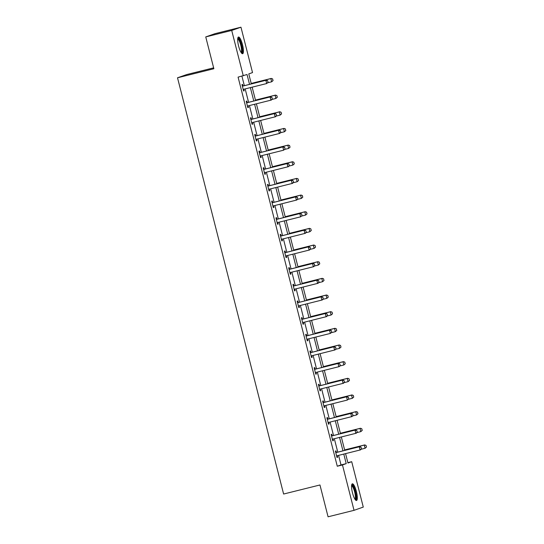 <?xml version="1.0" encoding="UTF-8"?>
<svg xmlns="http://www.w3.org/2000/svg" width="544" height="544" viewBox="0 0 544 544"><rect width="100%" height="100%" fill="white"/><g stroke="black" fill="none" stroke-linecap="round" stroke-linejoin="round"><path stroke-width="0.82" d="M352.485 492.844A8.595 2.054 -104 0 1 352.356 483.813A8.595 2.054 -104 0 1 356.381 491.47A8.595 2.054 -104 0 1 356.517 500.5A8.595 2.054 -104 0 1 352.485 492.844M238.605 46.056A8.595 2.054 -104 0 1 238.476 37.033A8.595 2.054 -104 0 1 242.502 44.69A8.595 2.054 -104 0 1 242.631 53.72A8.595 2.054 -104 0 1 238.605 46.056M213.636 67.85L186.755 74.548L177.514 77.792L283.614 494.034L319.96 484.976L328.073 516.8L354.035 510.333L342.462 464.95L346.215 463.631L343.781 454.09M177.514 77.792L213.86 68.734L205.748 36.917L214.996 33.667L240.958 27.2L252.525 72.583L248.778 73.896L251.328 83.919M347.868 462.658L351.71 461.7L363.276 507.083L354.035 510.333M249.54 84.368L247.03 74.514L238.088 77.126L337.273 466.242L341.02 464.923L338.586 455.382M337.763 452.139L334.342 438.729M333.513 435.479L330.099 422.069M329.27 418.826L325.849 405.409M325.02 402.166L321.606 388.756M320.776 385.506L317.356 372.096M316.533 368.846L313.113 355.436M312.283 352.192L308.863 338.776M308.04 335.532L304.62 322.123M303.79 318.872L300.376 305.463M299.547 302.212L296.126 288.803M295.297 285.559L291.883 272.143M291.054 268.899L287.633 255.49M286.81 252.239L283.39 238.83M282.56 235.579L279.14 222.17M278.317 218.926L274.897 205.51M274.067 202.266L270.647 188.856M269.824 185.606L266.404 172.196M265.574 168.946L262.16 155.536M261.331 152.293L257.91 138.876M257.088 135.633L253.667 122.223M252.838 118.973L249.417 105.563M248.594 102.32L245.174 88.903M244.344 85.66L241.924 76.167M242.978 85.898L242.59 84.381L241.964 84.606L243.603 91.011L244.222 90.787L243.841 89.291M247.228 102.558L246.84 101.041L246.214 101.259L247.846 107.664L248.472 107.447L248.091 105.951M251.471 119.218L251.083 117.701L250.458 117.919L252.09 124.324L252.715 124.107L252.334 122.611M255.714 135.871L255.333 134.354L254.708 134.579L256.34 140.984L256.965 140.767L256.584 139.264M259.964 152.531L259.576 151.014L258.951 151.232L260.583 157.644L261.208 157.42L260.828 155.924M264.207 169.191L263.82 167.674L263.201 167.892L264.833 174.298L265.458 174.08L265.071 172.584M268.457 185.851L268.07 184.334L267.444 184.552L269.076 190.958L269.702 190.74L269.321 189.237M272.7 202.504L272.313 200.988L271.687 201.212L273.326 207.618L273.945 207.4L273.564 205.897M276.95 219.164L276.563 217.648L275.937 217.865L277.569 224.278L278.195 224.053L277.814 222.557M281.194 235.824L280.806 234.308L280.18 234.525L281.812 240.931L282.438 240.713L282.057 239.217M285.437 252.484L285.056 250.968L284.43 251.185L286.062 257.591L286.688 257.373L286.307 255.87M289.687 269.137L289.299 267.621L288.674 267.845L290.306 274.251L290.931 274.033L290.55 272.53M293.93 285.797L293.542 284.281L292.924 284.498L294.556 290.911L295.181 290.686L294.794 289.19M298.18 302.457L297.792 300.941L297.167 301.158L298.799 307.564L299.424 307.346L299.044 305.85M302.423 319.11L302.036 317.601L301.41 317.818L303.049 324.224L303.668 324.006L303.287 322.504M306.673 335.77L306.286 334.254L305.66 334.478L307.292 340.884L307.918 340.666L307.537 339.164M310.916 352.43L310.529 350.914L309.903 351.132L311.535 357.544L312.161 357.32L311.78 355.824M315.16 369.09L314.779 367.574L314.153 367.792L315.785 374.197L316.411 373.98L316.03 372.484M319.41 385.744L319.022 384.234L318.396 384.452L320.028 390.857L320.654 390.64L320.273 389.137M323.653 402.404L323.265 400.887L322.646 401.112L324.278 407.517L324.904 407.293L324.516 405.797M327.903 419.064L327.515 417.547L326.89 417.765L328.522 424.17L329.147 423.953L328.766 422.457M332.146 435.724L331.758 434.207L331.133 434.425L332.772 440.83L333.39 440.613L333.01 439.117M336.396 452.377L336.008 450.86L335.383 451.085L337.015 457.49L337.64 457.273L337.26 455.77M205.748 36.917L231.71 30.444L240.958 27.2M337.273 466.242L342.462 464.95M243.277 75.827L231.71 30.444M342.951 450.847L339.538 437.43M338.708 434.187L335.288 420.777M334.458 417.527L331.044 404.117M330.215 400.874L326.794 387.457M325.972 384.214L322.551 370.797M321.722 367.554L318.301 354.144M317.478 350.894L314.058 337.484M313.228 334.24L309.815 320.824M308.985 317.58L305.565 304.171M304.735 300.92L301.322 287.511M300.492 284.26L297.072 270.851M296.249 267.607L292.828 254.191M291.999 250.947L288.578 237.538M287.756 234.287L284.335 220.878M283.506 217.627L280.092 204.218M279.262 200.974L275.842 187.558M275.012 184.314L271.599 170.904M270.769 167.654L267.349 154.244M266.526 150.994L263.106 137.584M262.276 134.341L258.856 120.924M258.033 117.681L254.612 104.271M253.783 101.021L250.369 87.611M345.569 453.648L347.963 463.019L351.71 461.7M252.158 87.162L255.578 100.579M256.401 103.822L259.821 117.232M260.651 120.482L264.071 133.892M264.894 137.142L268.314 150.552M269.144 153.796L272.558 167.212M273.387 170.456L276.808 183.865M277.637 187.116L281.051 200.525M281.88 203.769L285.301 217.185M286.124 220.429L289.544 233.845M290.374 237.089L293.794 250.498M294.617 253.749L298.037 267.158M298.867 270.402L302.28 283.818M303.11 287.062L306.53 300.472M307.36 303.722L310.774 317.132M311.603 320.382L315.024 333.792M315.846 337.035L319.267 350.452M320.096 353.695L323.517 367.105M324.34 370.355L327.76 383.765M328.59 387.015L332.003 400.425M332.833 403.668L336.253 417.085M337.083 420.328L340.496 433.738M341.326 436.988L344.746 450.398M341.02 464.923L346.215 463.631M243.583 90.95L244.222 90.787M247.833 107.61L248.472 107.447M252.076 124.263L252.715 124.107M256.326 140.923L256.965 140.767M260.569 157.583L261.208 157.42M264.812 174.243L265.458 174.08M269.062 190.896L269.702 190.74M273.306 207.556L273.945 207.4M277.556 224.216L278.195 224.053M281.799 240.876L282.438 240.713M286.049 257.53L286.688 257.373M290.292 274.19L290.931 274.033M294.535 290.85L295.181 290.686M298.785 307.503L299.424 307.346M303.028 324.163L303.668 324.006M307.278 340.823L307.918 340.666M311.522 357.483L312.161 357.32M315.772 374.136L316.411 373.98M320.015 390.796L320.654 390.64M324.265 407.456L324.904 407.293M328.508 424.116L329.147 423.953M332.751 440.769L333.39 440.613M337.001 457.429L337.64 457.273M268.076 82.321L267.668 80.716L268.076 82.321L266.669 83.552L243.821 89.243A1.102 1.068 -109.3 0 0 243.515 89.372L243.97 89.216A1.102 1.068 -109.3 0 0 243.97 89.216L243.256 89.658M242.332 86.04L242.678 86.068A1.102 1.068 -109.3 0 0 243.005 86.04L266.302 80.186L267.668 80.716M242.284 85.85L243.127 85.911A1.102 1.068 -109.3 0 0 243.454 85.884L266.302 80.186M268.002 82.348L266.669 83.552L265.846 80.349L267.594 80.743M273.068 80.566L272.585 78.989L273.068 80.566L271.66 81.797L270.844 78.594L251.219 83.484M272.585 78.989L271.293 78.431L251.206 83.436M267.648 82.797L271.66 81.797L272.993 80.594M272.66 78.962L271.293 78.431M237.748 38.454A7.439 1.782 -104 0 1 240.781 42.854A7.439 1.782 -104 0 1 242.155 51.53A7.439 1.782 -104 0 1 241.325 52.802M241.006 52.333A6.888 1.646 76 0 0 241.454 51.218A6.888 1.646 76 0 0 240.387 43.819A6.888 1.646 76 0 0 237.694 39.018M242.134 53.618A8.541 2.047 76 0 0 242.515 52.408A8.541 2.047 76 0 0 241.312 43.649A8.541 2.047 76 0 0 238.082 37.352M351.628 485.234A7.439 1.782 -104 0 1 355.293 491.769A7.439 1.782 -104 0 1 355.205 499.589M354.892 499.113A6.888 1.646 76 0 0 354.647 491.946A6.888 1.646 76 0 0 351.574 485.799M356.014 500.398A8.541 2.047 76 0 0 355.538 491.681A8.541 2.047 76 0 0 351.961 484.133M248.234 105.856A1.102 1.068 -109.3 0 0 248.214 105.869L247.5 106.318M272.32 98.981L271.912 97.376L272.32 98.981L271.361 100.048L248.064 105.903A1.102 1.068 -109.3 0 0 247.765 106.032L247.472 106.209M246.582 102.7L246.922 102.728A1.102 1.068 -109.3 0 0 247.248 102.694L270.545 96.846L271.912 97.376M246.534 102.51L247.37 102.564A1.102 1.068 -109.3 0 0 247.697 102.537L270.545 96.846M272.245 99.001L270.912 100.205L270.096 97.002L271.837 97.403M252.477 122.516A1.102 1.068 -109.3 0 0 252.457 122.529L251.75 122.978M276.57 115.634L276.155 114.036L276.57 115.634L275.611 116.708L252.314 122.556A1.102 1.068 -109.3 0 0 252.008 122.686L251.722 122.869M250.825 119.36L251.165 119.381A1.102 1.068 -109.3 0 0 251.498 119.354L274.788 113.506L276.155 114.036M250.777 119.163L251.62 119.224A1.102 1.068 -109.3 0 0 251.947 119.197L274.788 113.506M276.495 115.661L275.155 116.865L274.339 113.662L276.08 114.063M277.318 97.226L276.835 95.649L277.318 97.226L275.91 98.45L275.094 95.248L255.462 100.144M276.835 95.649L275.543 95.091L255.456 100.096M271.898 99.45L275.91 98.45L277.243 97.247M276.91 95.622L275.543 95.091M281.561 113.88L281.078 112.309L281.561 113.88L280.153 115.11L279.337 111.908L259.712 116.797M281.078 112.309L279.786 111.751L259.699 116.756M276.141 116.11L280.153 115.11L281.486 113.907M281.153 112.282L279.786 111.751M256.727 139.176A1.102 1.068 -109.3 0 0 256.707 139.189L255.993 139.631M280.813 132.294L280.33 130.716L280.813 132.294L279.854 133.368L256.557 139.216A1.102 1.068 -109.3 0 0 256.258 139.346L255.966 139.529M255.075 136.02L255.415 136.041A1.102 1.068 -109.3 0 0 255.741 136.014L279.038 130.166L280.405 130.696M255.02 135.823L255.864 135.884A1.102 1.068 -109.3 0 0 256.19 135.857L279.038 130.166M280.738 132.321L279.405 133.525L278.589 130.322L280.33 130.716M260.97 155.836A1.102 1.068 -109.3 0 0 260.95 155.849L260.243 156.291M285.056 148.954L284.648 147.349L285.056 148.954L283.648 150.185L260.807 155.876A1.102 1.068 -109.3 0 0 260.501 156.006L260.216 156.182M259.318 152.674L259.658 152.701A1.102 1.068 -109.3 0 0 259.984 152.674L283.281 146.819L284.648 147.349M259.27 152.483L260.107 152.544A1.102 1.068 -109.3 0 0 260.44 152.51L283.281 146.819M284.981 148.981L283.648 150.185L282.832 146.975L284.573 147.376M265.22 172.489A1.102 1.068 -109.3 0 0 265.2 172.502L264.486 172.951M289.306 165.614L288.898 164.009L289.306 165.614L288.347 166.682L265.05 172.536A1.102 1.068 -109.3 0 0 264.751 172.659L264.459 172.842M263.568 169.334L263.908 169.361A1.102 1.068 -109.3 0 0 264.234 169.327L287.531 163.479L288.898 164.009M263.514 169.136L264.357 169.198A1.102 1.068 -109.3 0 0 264.683 169.17L287.531 163.479M289.231 165.634L287.898 166.838L287.082 163.635L288.823 164.036M285.811 130.54L285.328 128.962L285.811 130.54L284.403 131.77L283.587 128.568L263.956 133.457M285.328 128.962L284.036 128.411L263.949 133.416M280.384 132.77L284.403 131.77L285.736 130.567M285.403 128.935L284.036 128.411M290.054 147.2L289.571 145.622L290.054 147.2L288.646 148.43L287.83 145.221L268.206 150.117M289.571 145.622L288.279 145.064L268.192 150.069M284.634 149.43L288.646 148.43L289.979 147.227M289.646 145.595L288.279 145.064M294.304 163.86L293.821 162.282L294.304 163.86L292.896 165.084L292.074 161.881L272.449 166.77M293.821 162.282L292.529 161.724L272.435 166.729M288.878 166.083L292.896 165.084L294.229 163.88M293.896 162.255L292.529 161.724M269.464 189.149A1.102 1.068 -109.3 0 0 269.443 189.162L268.736 189.611M293.549 182.267L293.141 180.669L293.549 182.267L292.59 183.342L269.294 189.19A1.102 1.068 -109.3 0 0 268.994 189.319L268.709 189.502M267.811 185.994L268.151 186.014A1.102 1.068 -109.3 0 0 268.478 185.987L291.774 180.139L293.141 180.669M267.764 185.796L268.6 185.858A1.102 1.068 -109.3 0 0 268.926 185.83L291.774 180.139M293.474 182.294L292.142 183.498L291.326 180.295L293.066 180.696M298.547 180.513L298.064 178.942L298.547 180.513L297.14 181.744L296.324 178.541L276.699 183.43M298.064 178.942L296.772 178.384L276.685 183.389M293.128 182.743L297.14 181.744L298.472 180.54M298.139 178.915L296.772 178.384M273.714 205.809A1.102 1.068 -109.3 0 0 273.693 205.822L272.979 206.264M297.799 198.927L297.391 197.322L297.799 198.927L296.84 200.002L273.544 205.85A1.102 1.068 -109.3 0 0 273.238 205.979L272.952 206.162M272.054 202.647L272.401 202.674A1.102 1.068 -109.3 0 0 272.728 202.647L296.024 196.792L297.391 197.322M272.007 202.456L272.85 202.518A1.102 1.068 -109.3 0 0 273.176 202.49L296.024 196.792M297.724 198.954L296.392 200.158L295.576 196.955L297.316 197.35M302.79 197.173L302.308 195.595L302.79 197.173L301.383 198.404L300.567 195.201L280.942 200.09M302.308 195.595L301.016 195.038L280.928 200.049M297.371 199.403L301.383 198.404L302.716 197.2M302.382 195.568L301.016 195.038M302.042 215.587L301.634 213.982L302.042 215.587L300.635 216.818L277.787 222.51A1.102 1.068 -109.3 0 0 277.488 222.639L277.936 222.476A1.102 1.068 -109.3 0 0 277.936 222.476L277.222 222.924M276.304 219.307L276.644 219.334A1.102 1.068 -109.3 0 0 276.971 219.307L300.268 213.452L301.634 213.982M276.257 219.116L277.093 219.178A1.102 1.068 -109.3 0 0 277.42 219.144L300.268 213.452M301.968 215.614L300.635 216.818L299.819 213.608L301.56 214.01M307.04 213.833L306.558 212.255L307.04 213.833L305.633 215.064L304.817 211.854L285.185 216.75M306.558 212.255L305.266 211.698L285.178 216.702M301.621 216.063L305.633 215.064L306.966 213.86M306.632 212.228L305.266 211.698M282.2 239.122A1.102 1.068 -109.3 0 0 282.18 239.136L281.472 239.584M306.292 232.24L305.878 230.642L306.292 232.24L305.334 233.315L282.037 239.163A1.102 1.068 -109.3 0 0 281.731 239.292L281.445 239.476M280.548 235.967L280.888 235.994A1.102 1.068 -109.3 0 0 281.221 235.96L304.518 230.112L305.878 230.642M280.5 235.77L281.343 235.831A1.102 1.068 -109.3 0 0 281.67 235.804L304.518 230.112M306.218 232.268L304.878 233.471L304.062 230.268L305.803 230.67M311.284 230.486L310.801 228.915L311.284 230.486L309.876 231.717L309.06 228.514L289.435 233.403M310.801 228.915L309.509 228.358L289.422 233.362M305.864 232.716L309.876 231.717L311.209 230.513M310.876 228.888L309.509 228.358M286.45 255.782A1.102 1.068 -109.3 0 0 286.43 255.796L285.716 256.244M310.536 248.9L310.128 247.302L310.536 248.9L309.577 249.975L286.28 255.823A1.102 1.068 -109.3 0 0 285.981 255.952L285.688 256.136M284.798 252.627L285.138 252.647A1.102 1.068 -109.3 0 0 285.464 252.62L308.761 246.772L310.128 247.302M284.743 252.43L285.586 252.491A1.102 1.068 -109.3 0 0 285.913 252.464L308.761 246.772M310.461 248.928L309.128 250.131L308.312 246.928L310.053 247.33M315.534 247.146L315.051 245.575L315.534 247.146L314.126 248.377L313.31 245.174L293.678 250.063M315.051 245.575L313.759 245.018L293.672 250.022M310.107 249.376L314.126 248.377L315.459 247.173M315.126 245.548L313.759 245.018M290.693 272.442A1.102 1.068 -109.3 0 0 290.673 272.456L289.966 272.898M314.779 265.56L314.371 263.956L314.779 265.56L313.82 266.635L290.53 272.483A1.102 1.068 -109.3 0 0 290.224 272.612L289.938 272.796M289.041 269.28L289.381 269.307A1.102 1.068 -109.3 0 0 289.707 269.28L313.004 263.425L314.371 263.956M288.993 269.09L289.83 269.151A1.102 1.068 -109.3 0 0 290.163 269.124L313.004 263.425M314.704 265.588L313.371 266.791L312.555 263.588L314.296 263.983M319.777 263.806L319.294 262.228L319.777 263.806L318.369 265.037L317.553 261.834L297.928 266.723M319.294 262.228L318.002 261.671L297.915 266.682M314.357 266.036L318.369 265.037L319.702 263.833M319.369 262.201L318.002 261.671M294.943 289.102A1.102 1.068 -109.3 0 0 294.923 289.109L294.209 289.558M319.029 282.22L318.621 280.616L319.029 282.22L318.07 283.288L294.773 289.143A1.102 1.068 -109.3 0 0 294.474 289.272L294.182 289.449M293.291 285.94L293.631 285.967A1.102 1.068 -109.3 0 0 293.957 285.94L317.254 280.085L318.621 280.616M293.236 285.75L294.08 285.811A1.102 1.068 -109.3 0 0 294.406 285.777L317.254 280.085M318.954 282.248L317.621 283.444L316.805 280.242L318.546 280.643M324.027 280.466L323.544 278.888L324.027 280.466L322.619 281.69L321.796 278.487L302.172 283.383M323.544 278.888L322.252 278.331L302.158 283.336M318.6 282.696L322.619 281.69L323.952 280.493M323.619 278.861L322.252 278.331M299.186 305.755A1.102 1.068 -109.3 0 0 299.166 305.769L298.459 306.218M323.272 298.874L322.864 297.276L323.272 298.874L322.313 299.948L299.016 305.796A1.102 1.068 -109.3 0 0 298.717 305.925L298.432 306.109M297.534 302.6L297.874 302.62A1.102 1.068 -109.3 0 0 298.2 302.593L321.497 296.745L322.864 297.276M297.486 302.403L298.323 302.464A1.102 1.068 -109.3 0 0 298.649 302.437L321.497 296.745M323.197 298.901L321.864 300.104L321.048 296.902L322.789 297.303M328.27 297.119L327.787 295.548L328.27 297.119L326.862 298.35L326.046 295.147L306.422 300.036M327.787 295.548L326.495 294.991L306.408 299.996M322.85 299.35L326.862 298.35L328.195 297.146M327.862 295.521L326.495 294.991M303.436 322.415A1.102 1.068 -109.3 0 0 303.416 322.429L302.702 322.878M327.522 315.534L327.039 313.956L327.522 315.534L326.563 316.608L303.266 322.456A1.102 1.068 -109.3 0 0 302.96 322.585L302.675 322.769M301.777 319.26L302.124 319.28A1.102 1.068 -109.3 0 0 302.45 319.253L325.747 313.405L327.114 313.936M301.73 319.063L302.573 319.124A1.102 1.068 -109.3 0 0 302.899 319.097L325.747 313.405M327.447 315.561L326.114 316.764L325.298 313.562L327.039 313.956M332.513 313.779L332.03 312.202L332.513 313.779L331.106 315.01L330.29 311.807L310.665 316.696M332.03 312.202L330.738 311.651L310.651 316.656M327.094 316.01L331.106 315.01L332.438 313.806M332.105 312.181L330.738 311.651M331.765 332.194L331.357 330.589L331.765 332.194L330.358 333.424L307.51 339.116A1.102 1.068 -109.3 0 0 307.21 339.245L307.659 339.089A1.102 1.068 -109.3 0 0 307.659 339.089L306.945 339.531M306.027 335.913L306.367 335.94A1.102 1.068 -109.3 0 0 306.694 335.913L329.99 330.058L331.357 330.589M305.98 335.723L306.816 335.784A1.102 1.068 -109.3 0 0 307.142 335.757L329.99 330.058M331.69 332.221L330.358 333.424L329.542 330.222L331.282 330.616M336.763 330.439L336.28 328.862L336.763 330.439L335.356 331.67L334.54 328.467L314.908 333.356M336.28 328.862L334.988 328.304L314.901 333.309M331.344 332.67L335.356 331.67L336.688 330.466M336.355 328.834L334.988 328.304M336.015 348.854L335.607 347.249L336.015 348.854L335.056 349.921L311.76 355.776A1.102 1.068 -109.3 0 0 311.454 355.905L311.902 355.742A1.102 1.068 -109.3 0 0 311.902 355.742L311.195 356.191M310.27 352.573L310.61 352.6A1.102 1.068 -109.3 0 0 310.944 352.573L334.24 346.718L335.607 347.249M310.223 352.383L311.066 352.437A1.102 1.068 -109.3 0 0 311.392 352.41L334.24 346.718M335.94 348.881L334.601 350.078L333.785 346.875L335.526 347.276M341.006 347.099L340.524 345.522L341.006 347.099L339.599 348.323L338.783 345.12L319.158 350.016M340.524 345.522L339.232 344.964L319.144 349.969M335.587 349.323L339.599 348.323L340.932 347.12M340.598 345.494L339.232 344.964M340.258 365.507L339.85 363.909L340.258 365.507L339.3 366.581L316.003 372.429A1.102 1.068 -109.3 0 0 315.704 372.558L316.152 372.402A1.102 1.068 -109.3 0 0 316.152 372.402L315.438 372.851M314.52 369.233L314.86 369.254A1.102 1.068 -109.3 0 0 315.187 369.226L338.484 363.378L339.85 363.909M314.466 369.036L315.309 369.097A1.102 1.068 -109.3 0 0 315.636 369.07L338.484 363.378M340.184 365.534L338.851 366.738L338.035 363.535L339.776 363.936M345.256 363.752L344.774 362.182L345.256 363.752L343.849 364.983L343.033 361.78L323.401 366.67M344.774 362.182L343.482 361.624L323.394 366.629M339.837 365.983L343.849 364.983L345.182 363.78M344.848 362.154L343.482 361.624M320.416 389.048A1.102 1.068 -109.3 0 0 320.396 389.062L319.688 389.511M344.502 382.167L344.019 380.589L344.502 382.167L343.543 383.241L320.253 389.089A1.102 1.068 -109.3 0 0 319.947 389.218L319.661 389.402M318.764 385.893L319.104 385.914A1.102 1.068 -109.3 0 0 319.43 385.886L342.727 380.038L344.094 380.569M318.716 385.696L319.552 385.757A1.102 1.068 -109.3 0 0 319.886 385.73L342.727 380.038M344.427 382.194L343.094 383.398L342.278 380.195L344.019 380.589M349.5 380.412L349.017 378.835L349.5 380.412L348.092 381.643L347.276 378.44L327.651 383.33M349.017 378.835L347.725 378.284L327.638 383.289M344.08 382.643L348.092 381.643L349.425 380.44M349.092 378.814L347.725 378.284M324.666 405.708A1.102 1.068 -109.3 0 0 324.646 405.722L323.932 406.164M348.752 398.827L348.344 397.222L348.752 398.827L347.344 400.058L324.496 405.749A1.102 1.068 -109.3 0 0 324.197 405.878L323.904 406.055M323.014 402.546L323.354 402.574A1.102 1.068 -109.3 0 0 323.68 402.546L346.977 396.692L348.344 397.222M322.959 402.356L323.802 402.417A1.102 1.068 -109.3 0 0 324.129 402.39L346.977 396.692M348.677 398.854L347.344 400.058L346.528 396.855L348.269 397.249M353.75 397.072L353.267 395.495L353.75 397.072L352.342 398.303L351.519 395.1L331.894 399.99M353.267 395.495L351.975 394.937L331.881 399.942M348.323 399.303L352.342 398.303L353.675 397.1M353.342 395.468L351.975 394.937M328.909 422.362A1.102 1.068 -109.3 0 0 328.889 422.375L328.182 422.824M352.995 415.487L352.587 413.882L352.995 415.487L352.036 416.554L328.739 422.409A1.102 1.068 -109.3 0 0 328.44 422.538L328.154 422.715M327.257 419.206L327.597 419.234A1.102 1.068 -109.3 0 0 327.923 419.2L351.22 413.352L352.587 413.882M327.209 419.016L328.046 419.07A1.102 1.068 -109.3 0 0 328.372 419.043L351.22 413.352M352.92 415.507L351.587 416.711L350.771 413.508L352.512 413.909M357.993 413.732L357.51 412.155L357.993 413.732L356.585 414.956L355.769 411.754L336.144 416.65M357.51 412.155L356.218 411.597L336.131 416.602M352.573 415.956L356.585 414.956L357.918 413.753M357.585 412.128L356.218 411.597M333.159 439.022A1.102 1.068 -109.3 0 0 333.139 439.035L332.425 439.484M357.245 432.14L356.837 430.542L357.245 432.14L356.286 433.214L332.989 439.062A1.102 1.068 -109.3 0 0 332.683 439.192L332.398 439.375M331.5 435.866L331.847 435.887A1.102 1.068 -109.3 0 0 332.173 435.86L355.47 430.012L356.837 430.542M331.452 435.669L332.296 435.73A1.102 1.068 -109.3 0 0 332.622 435.703L355.47 430.012M357.17 432.167L355.837 433.371L355.021 430.168L356.762 430.569M362.243 430.386L361.753 428.815L362.243 430.386L360.828 431.616L360.012 428.414L340.388 433.303M361.753 428.815L360.461 428.257L340.374 433.262M356.816 432.616L360.828 431.616L362.161 430.413M361.828 428.788L360.461 428.257M337.402 455.682A1.102 1.068 -109.3 0 0 337.382 455.695L336.668 456.137M361.488 448.8L361.005 447.222L361.488 448.8L360.529 449.874L337.232 455.722A1.102 1.068 -109.3 0 0 336.933 455.852L336.641 456.035M335.75 452.526L336.09 452.547A1.102 1.068 -109.3 0 0 336.416 452.52L359.713 446.672L361.08 447.202M335.702 452.329L336.539 452.39A1.102 1.068 -109.3 0 0 336.865 452.363L359.713 446.672M361.413 448.827L360.08 450.031L359.264 446.828L361.005 447.222M366.486 447.046L366.003 445.468L366.486 447.046L365.078 448.276L364.262 445.074L344.631 449.963M366.003 445.468L364.711 444.917L344.624 449.922M361.066 449.276L365.078 448.276L366.411 447.073M366.078 445.441L364.711 444.917M243.005 86.04L243.454 85.884M242.678 86.068L243.127 85.911M247.765 106.032L248.214 105.869M247.248 102.694L247.697 102.537M246.922 102.728L247.37 102.564M252.008 122.686L252.457 122.529M251.498 119.354L251.947 119.197M251.165 119.381L251.62 119.224M256.258 139.346L256.707 139.189M255.741 136.014L256.19 135.857M255.415 136.041L255.864 135.884M260.501 156.006L260.95 155.849M259.984 152.674L260.44 152.51M259.658 152.701L260.107 152.544M264.751 172.659L265.2 172.502M264.234 169.327L264.683 169.17M263.908 169.361L264.357 169.198M268.994 189.319L269.443 189.162M268.478 185.987L268.926 185.83M268.151 186.014L268.6 185.858M273.238 205.979L273.693 205.822M272.728 202.647L273.176 202.49M272.401 202.674L272.85 202.518M276.971 219.307L277.42 219.144M276.644 219.334L277.093 219.178M281.731 239.292L282.18 239.136M281.221 235.96L281.67 235.804M280.888 235.994L281.343 235.831M285.981 255.952L286.43 255.796M285.464 252.62L285.913 252.464M285.138 252.647L285.586 252.491M290.224 272.612L290.673 272.456M289.707 269.28L290.163 269.124M289.381 269.307L289.83 269.151M294.474 289.272L294.923 289.109M293.957 285.94L294.406 285.777M293.631 285.967L294.08 285.811M298.717 305.925L299.166 305.769M298.2 302.593L298.649 302.437M297.874 302.62L298.323 302.464M302.96 322.585L303.416 322.429M302.45 319.253L302.899 319.097M302.124 319.28L302.573 319.124M306.694 335.913L307.142 335.757M306.367 335.94L306.816 335.784M310.944 352.573L311.392 352.41M310.61 352.6L311.066 352.437M315.187 369.226L315.636 369.07M314.86 369.254L315.309 369.097M319.947 389.218L320.396 389.062M319.43 385.886L319.886 385.73M319.104 385.914L319.552 385.757M324.197 405.878L324.646 405.722M323.68 402.546L324.129 402.39M323.354 402.574L323.802 402.417M328.44 422.538L328.889 422.375M327.923 419.2L328.372 419.043M327.597 419.234L328.046 419.07M332.683 439.192L333.139 439.035M332.173 435.86L332.622 435.703M331.847 435.887L332.296 435.73M336.933 455.852L337.382 455.695M336.416 452.52L336.865 452.363M336.09 452.547L336.539 452.39"/></g></svg>
